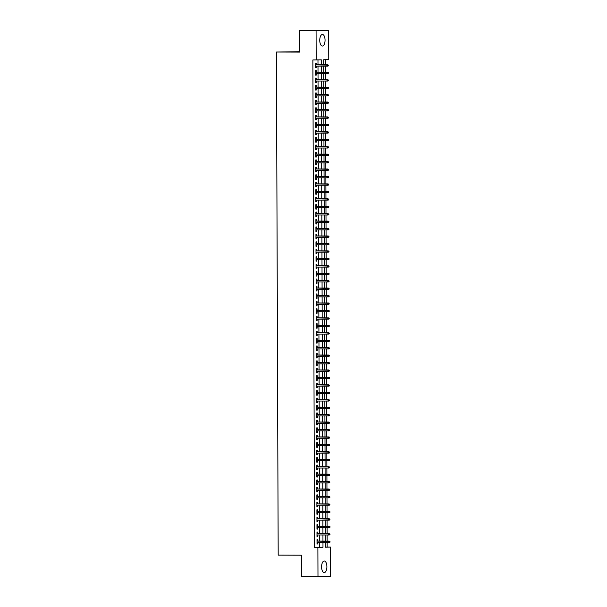 <?xml version="1.0" encoding="UTF-8"?>
<svg xmlns="http://www.w3.org/2000/svg" width="607" height="607" viewBox="0 0 607 607"><rect width="100%" height="100%" fill="white"/><g stroke="black" fill="none" stroke-linecap="round" stroke-linejoin="round"><path stroke-width="0.91" d="M321.589 566.87A5.804 2.656 -89.8 0 1 324.259 560.989A5.804 2.656 -89.8 0 1 326.892 566.718A5.804 2.656 -89.8 0 1 324.229 572.606A5.804 2.656 -89.8 0 1 321.589 566.87M319.752 40.328A5.804 2.656 -89.8 0 1 322.423 34.447A5.804 2.656 -89.8 0 1 325.056 40.176A5.804 2.656 -89.8 0 1 322.385 46.056A5.804 2.656 -89.8 0 1 319.752 40.328M299.6 51.709L276.428 52.035L278.188 555.132L301.36 555.2L301.436 576.597L317.985 576.65L317.886 547.438L322.985 547.294L322.97 542.461M276.428 52.035L299.6 52.103L299.532 30.707L328.66 30.403L328.766 59.615L323.66 59.759L323.683 64.805M325.367 547.119L327.158 547.074L327.143 542.476M327.135 541.118L327.112 535.033M327.112 533.674L327.09 527.589M327.082 526.231L327.059 520.146M327.059 518.788L327.036 512.703M327.029 511.344L327.014 505.259M327.006 503.901L326.983 497.823M326.983 496.465L326.961 490.38M326.953 489.022L326.93 482.937M326.93 481.579L326.907 475.493M326.9 474.135L326.877 468.05M326.877 466.692L326.854 460.607M326.847 459.249L326.832 453.163M326.824 451.805L326.801 445.728M326.801 444.362L326.778 438.284M326.771 436.926L326.748 430.841M326.748 429.483L326.725 423.398M326.718 422.04L326.695 415.954M326.695 414.596L326.672 408.511M326.665 407.153L326.649 401.068M326.642 399.709L326.619 393.632M326.619 392.266L326.596 386.189M326.589 384.83L326.566 378.745M326.566 377.387L326.543 371.302M326.536 369.944L326.52 363.859M326.513 362.5L326.49 356.415M326.483 355.057L326.467 348.972M326.46 347.614L326.437 341.529M326.437 340.17L326.414 334.093M326.407 332.735L326.384 326.649M326.384 325.291L326.361 319.206M326.354 317.848L326.338 311.763M326.331 310.405L326.308 304.319M326.3 302.961L326.285 296.876M326.278 295.518L326.255 289.433M326.255 288.075L326.232 281.997M326.225 280.631L326.202 274.554M326.202 273.196L326.179 267.11M326.171 265.752L326.156 259.667M326.149 258.309L326.126 252.224M326.126 250.866L326.103 244.78M326.096 243.422L326.073 237.337M326.073 235.979L326.05 229.901M326.042 228.536L326.02 222.458M326.02 221.1L325.997 215.015M325.989 213.656L325.974 207.571M325.967 206.213L325.944 200.128M325.944 198.77L325.921 192.685M325.913 191.326L325.891 185.241M325.891 183.883L325.868 177.798M325.86 176.44L325.838 170.362M325.838 169.004L325.815 162.919M325.807 161.561L325.792 155.475M325.784 154.117L325.762 148.032M325.762 146.674L325.739 140.589M325.731 139.231L325.709 133.145M325.709 131.787L325.686 125.702M325.678 124.344L325.663 118.266M325.656 116.901L325.633 110.823M325.625 109.465L325.61 103.38M325.602 102.022L325.58 95.936M325.58 94.578L325.557 88.493M325.549 87.135L325.527 81.05M325.527 79.692L325.504 73.606M325.496 72.248L325.481 66.171M325.473 64.805L325.458 59.706M327.158 547.074L330.466 547.082L330.572 576.293L317.985 576.65M317.871 541.087L317.863 539.517L317.013 539.547L317.029 544.009L317.878 543.986L317.871 542.446M317.84 533.644L317.833 532.081L316.983 532.104L316.998 536.565L317.848 536.542L317.848 535.002M317.818 526.201L317.81 524.638L316.96 524.66L316.975 529.122L317.825 529.099L317.818 527.559M317.787 518.757L317.787 517.194L316.937 517.217L316.953 521.686L317.802 521.656L317.795 520.116M317.764 511.322L317.757 509.751L316.907 509.774L316.922 514.243L317.772 514.22L317.764 512.68M317.734 503.878L317.734 502.308L316.884 502.33L316.9 506.799L317.749 506.777L317.742 505.236M317.711 496.435L317.704 494.864L316.854 494.887L316.869 499.356L317.719 499.333L317.719 497.793M317.689 488.992L317.681 487.421L316.831 487.451L316.846 491.913L317.696 491.89L317.689 490.35M317.658 481.548L317.651 479.985L316.801 480.008L316.816 484.469L317.666 484.447L317.666 482.906M317.636 474.105L317.628 472.542L316.778 472.565L316.793 477.026L317.643 477.003L317.636 475.463M317.605 466.662L317.605 465.099L316.755 465.121L316.771 469.59L317.62 469.56L317.613 468.02M317.582 459.218L317.575 457.655L316.725 457.678L316.74 462.147L317.59 462.124L317.59 460.584M317.552 451.783L317.552 450.212L316.702 450.235L316.717 454.704L317.567 454.681L317.56 453.141M317.529 444.339L317.522 442.769L316.672 442.791L316.687 447.26L317.537 447.238L317.537 445.697M317.507 436.896L317.499 435.325L316.649 435.356L316.664 439.817L317.514 439.794L317.507 438.254M317.476 429.453L317.469 427.889L316.619 427.912L316.634 432.374L317.491 432.351L317.484 430.811M317.453 422.009L317.446 420.446L316.596 420.469L316.611 424.93L317.461 424.908L317.453 423.367M317.423 414.566L317.423 413.003L316.573 413.026L316.588 417.495L317.438 417.464L317.431 415.924M317.4 407.122L317.393 405.559L316.543 405.582L316.558 410.051L317.408 410.021L317.408 408.488M317.37 399.687L317.37 398.116L316.52 398.139L316.535 402.608L317.385 402.585L317.378 401.045M317.347 392.243L317.34 390.673L316.49 390.696L316.505 395.165L317.355 395.142L317.355 393.602M317.324 384.8L317.317 383.229L316.467 383.26L316.482 387.721L317.332 387.698L317.324 386.158M317.294 377.357L317.294 375.786L316.437 375.816L316.459 380.278L317.309 380.255L317.302 378.715M317.271 369.913L317.264 368.35L316.414 368.373L316.429 372.835L317.279 372.812L317.271 371.272M317.241 362.47L317.241 360.907L316.391 360.93L316.406 365.391L317.256 365.368L317.249 363.828M317.218 355.027L317.211 353.464L316.361 353.486L316.376 357.955L317.226 357.925L317.226 356.385M317.195 347.591L317.188 346.02L316.338 346.043L316.353 350.512L317.203 350.489L317.195 348.949M317.165 340.148L317.158 338.577L316.308 338.6L316.323 343.069L317.173 343.046L317.173 341.506M317.142 332.704L317.135 331.134L316.285 331.156L316.3 335.625L317.15 335.603L317.142 334.062M317.112 325.261L317.112 323.69L316.255 323.721L316.277 328.182L317.127 328.159L317.12 326.619M317.089 317.818L317.082 316.255L316.232 316.277L316.247 320.739L317.097 320.716L317.089 319.176M317.059 310.374L317.059 308.811L316.209 308.834L316.224 313.295L317.074 313.273L317.066 311.732M317.036 302.931L317.029 301.368L316.179 301.391L316.194 305.86L317.044 305.829L317.044 304.289M317.013 295.488L317.006 293.925L316.156 293.947L316.171 298.416L317.021 298.394L317.013 296.853M316.983 288.052L316.975 286.481L316.126 286.504L316.141 290.973L316.991 290.95L316.991 289.41M316.96 280.609L316.953 279.038L316.103 279.061L316.118 283.53L316.968 283.507L316.96 281.967M316.93 273.165L316.93 271.595L316.08 271.625L316.095 276.086L316.945 276.064L316.937 274.523M316.907 265.722L316.9 264.159L316.05 264.182L316.065 268.643L316.915 268.62L316.907 267.08M316.877 258.279L316.877 256.715L316.027 256.738L316.042 261.2L316.892 261.177L316.884 259.637M316.854 250.835L316.846 249.272L315.997 249.295L316.012 253.764L316.862 253.734L316.862 252.193M316.831 243.392L316.824 241.829L315.974 241.852L315.989 246.321L316.839 246.29L316.831 244.758M316.801 235.956L316.793 234.385L315.943 234.408L315.959 238.877L316.816 238.855L316.808 237.314M316.778 228.513L316.771 226.942L315.921 226.965L315.936 231.434L316.786 231.411L316.778 229.871M316.748 221.069L316.748 219.499L315.898 219.529L315.913 223.991L316.763 223.968L316.755 222.428M316.725 213.626L316.717 212.063L315.868 212.086L315.883 216.547L316.733 216.524L316.733 214.984M316.695 206.183L316.695 204.62L315.845 204.642L315.86 209.104L316.71 209.081L316.702 207.541M316.672 198.739L316.664 197.176L315.815 197.199L315.83 201.661L316.679 201.638L316.679 200.098M316.649 191.296L316.642 189.733L315.792 189.756L315.807 194.225L316.657 194.194L316.649 192.654M316.619 183.86L316.611 182.29L315.761 182.312L315.777 186.781L316.634 186.759L316.626 185.218M316.596 176.417L316.588 174.846L315.739 174.869L315.754 179.338L316.604 179.315L316.596 177.775M316.566 168.974L316.566 167.403L315.716 167.426L315.731 171.895L316.581 171.872L316.573 170.332M316.543 161.53L316.535 159.96L315.686 159.99L315.701 164.451L316.55 164.429L316.55 162.888M316.52 154.087L316.513 152.524L315.663 152.547L315.678 157.008L316.528 156.985L316.52 155.445M316.49 146.644L316.482 145.081L315.632 145.103L315.648 149.565L316.497 149.542L316.497 148.002M316.467 139.2L316.459 137.637L315.61 137.66L315.625 142.129L316.475 142.099L316.467 140.558M316.437 131.757L316.437 130.194L315.579 130.217L315.602 134.686L316.452 134.663L316.444 133.123M316.414 124.321L316.406 122.751L315.557 122.773L315.572 127.242L316.422 127.22L316.414 125.679M316.384 116.878L316.384 115.307L315.534 115.33L315.549 119.799L316.399 119.776L316.391 118.236M316.361 109.435L316.353 107.864L315.503 107.894L315.519 112.356L316.368 112.333L316.368 110.793M316.338 101.991L316.33 100.428L315.481 100.451L315.496 104.912L316.346 104.89L316.338 103.349M316.308 94.548L316.3 92.985L315.45 93.008L315.465 97.469L316.315 97.446L316.315 95.906M316.285 87.105L316.277 85.541L315.428 85.564L315.443 90.033L316.293 90.003L316.285 88.463M316.255 79.661L316.255 78.098L315.397 78.121L315.42 82.59L316.27 82.56L316.262 81.027M316.232 72.225L316.224 70.655L315.374 70.678L315.39 75.147L316.239 75.124L316.232 73.584M321.3 64.797L321.285 59.827L312.871 59.956L314.57 547.431L319.677 547.286L319.661 542.453M319.654 541.095L319.631 535.01M319.623 533.652L319.608 527.566M319.601 526.208L319.578 520.123M319.578 518.765L319.555 512.68M319.548 511.322L319.525 505.236M319.525 503.878L319.502 497.801M319.494 496.443L319.479 490.357M319.472 488.999L319.449 482.914M319.441 481.556L319.426 475.471M319.419 474.113L319.396 468.027M319.396 466.669L319.373 460.584M319.365 459.226L319.343 453.141M319.343 451.783L319.32 445.705M319.312 444.339L319.297 438.262M319.29 436.903L319.267 430.818M319.267 429.46L319.244 423.375M319.236 422.017L319.214 415.932M319.214 414.573L319.191 408.488M319.183 407.13L319.161 401.045M319.161 399.687L319.138 393.609M319.13 392.243L319.115 386.166M319.107 384.808L319.085 378.722M319.085 377.364L319.062 371.279M319.054 369.921L319.032 363.836M319.032 362.478L319.009 356.392M319.001 355.034L318.978 348.949M318.978 347.591L318.956 341.506M318.948 340.148L318.933 334.07M318.925 332.712L318.903 326.627M318.903 325.269L318.88 319.183M318.872 317.825L318.85 311.74M318.85 310.382L318.827 304.297M318.819 302.939L318.804 296.853M318.796 295.495L318.774 289.41M318.766 288.052L318.751 281.974M318.743 280.609L318.721 274.531M318.721 273.173L318.698 267.088M318.69 265.729L318.667 259.644M318.667 258.286L318.645 252.201M318.637 250.843L318.622 244.758M318.614 243.399L318.592 237.314M318.592 235.956L318.569 229.878M318.561 228.513L318.538 222.435M318.538 221.077L318.516 214.992M318.508 213.634L318.485 207.548M318.485 206.19L318.463 200.105M318.455 198.747L318.44 192.662M318.432 191.304L318.409 185.218M318.409 183.86L318.387 177.775M318.379 176.417L318.356 170.339M318.356 168.981L318.334 162.896M318.326 161.538L318.303 155.453M318.303 154.095L318.28 148.009M318.273 146.651L318.258 140.566M318.25 139.208L318.227 133.123M318.227 131.765L318.205 125.679M318.197 124.321L318.174 118.244M318.174 116.878L318.151 110.8M318.144 109.442L318.121 103.357M318.121 101.999L318.098 95.914M318.091 94.555L318.076 88.47M318.068 87.112L318.045 81.027M318.045 79.669L318.022 73.584M318.015 72.225L317.992 66.148M317.992 64.782L317.977 59.918M316.201 64.782L316.201 63.211L315.352 63.234L315.367 67.703L316.217 67.681L316.209 66.14M299.532 30.707L328.66 30.403M314.57 547.431L317.886 547.438M316.179 59.972L316.08 30.76M322.962 541.103L322.939 535.017M322.939 533.659L322.916 527.574M322.909 526.216L322.894 520.138M322.886 518.773L322.863 512.695M322.856 511.337L322.841 505.252M322.833 503.893L322.81 497.808M322.81 496.45L322.787 490.365M322.78 489.007L322.757 482.922M322.757 481.563L322.734 475.478M322.727 474.12L322.712 468.035M322.704 466.677L322.681 460.599M322.674 459.241L322.658 453.156M322.651 451.798L322.628 445.713M322.628 444.354L322.605 438.269M322.598 436.911L322.575 430.826M322.575 429.468L322.552 423.382M322.545 422.024L322.529 415.939M322.522 414.581L322.499 408.503M322.499 407.138L322.476 401.06M322.469 399.702L322.446 393.617M322.446 392.259L322.423 386.173M322.416 384.815L322.393 378.73M322.393 377.372L322.37 371.287M322.363 369.929L322.347 363.843M322.34 362.485L322.317 356.408M322.317 355.042L322.294 348.964M322.287 347.606L322.264 341.521M322.264 340.163L322.241 334.078M322.234 332.719L322.211 326.634M322.211 325.276L322.188 319.191M322.18 317.833L322.165 311.748M322.158 310.389L322.135 304.304M322.135 302.946L322.112 296.869M322.105 295.51L322.082 289.425M322.082 288.067L322.059 281.982M322.051 280.624L322.036 274.539M322.029 273.18L322.006 267.095M321.998 265.737L321.983 259.652M321.976 258.294L321.953 252.208M321.953 250.85L321.93 244.773M321.922 243.407L321.9 237.329M321.9 235.971L321.877 229.886M321.869 228.528L321.854 222.443M321.847 221.085L321.824 214.999M321.824 213.641L321.801 207.556M321.793 206.198L321.771 200.113M321.771 198.755L321.748 192.677M321.74 191.311L321.718 185.234M321.718 183.875L321.695 177.79M321.687 176.432L321.672 170.347M321.664 168.989L321.642 162.904M321.642 161.545L321.619 155.46M321.611 154.102L321.589 148.017M321.589 146.659L321.566 140.574M321.558 139.215L321.535 133.138M321.535 131.78L321.513 125.695M321.505 124.336L321.49 118.251M321.482 116.893L321.46 110.808M321.46 109.45L321.437 103.365M321.429 102.006L321.407 95.921M321.407 94.563L321.384 88.478M321.376 87.12L321.361 81.042M321.353 79.676L321.331 73.599M321.323 72.241L321.308 66.155M325.352 542.468L325.367 547.226L330.466 547.082M323.683 66.163L323.706 72.248M323.713 73.606L323.736 79.684M323.736 81.05L323.759 87.127M323.766 88.485L323.789 94.571M323.789 95.929L323.812 102.014M323.819 103.372L323.835 109.457M323.842 110.815L323.865 116.901M323.865 118.259L323.888 124.344M323.895 125.702L323.918 131.787M323.918 133.145L323.941 139.223M323.948 140.581L323.963 146.666M323.971 148.025L323.994 154.11M324.001 155.468L324.017 161.553M324.024 162.911L324.047 168.996M324.047 170.355L324.07 176.44M324.077 177.798L324.1 183.883M324.1 185.241L324.123 191.319M324.13 192.677L324.146 198.762M324.153 200.12L324.176 206.205M324.176 207.564L324.199 213.649M324.206 215.007L324.229 221.092M324.229 222.45L324.252 228.536M324.259 229.894L324.282 235.979M324.282 237.337L324.305 243.415M324.313 244.78L324.328 250.858M324.335 252.216L324.358 258.301M324.358 259.659L324.381 265.745M324.388 267.103L324.411 273.188M324.411 274.546L324.434 280.631M324.442 281.989L324.464 288.075M324.464 289.433L324.487 295.51M324.495 296.876L324.51 302.954M324.517 304.312L324.54 310.397M324.54 311.755L324.563 317.84M324.57 319.199L324.593 325.284M324.593 326.642L324.616 332.727M324.624 334.085L324.639 340.17M324.646 341.529L324.669 347.614M324.677 348.972L324.692 355.049M324.699 356.408L324.722 362.493M324.722 363.851L324.745 369.936M324.753 371.294L324.775 377.379M324.775 378.738L324.798 384.823M324.806 386.181L324.821 392.266M324.828 393.624L324.851 399.709M324.859 401.068L324.874 407.145M324.882 408.511L324.904 414.589M324.904 415.947L324.927 422.032M324.935 423.39L324.957 429.475M324.957 430.833L324.98 436.919M324.988 438.277L325.003 444.362M325.011 445.72L325.033 451.805M325.033 453.163L325.056 459.241M325.064 460.607L325.086 466.684M325.086 468.043L325.109 474.128M325.117 475.486L325.14 481.571M325.14 482.929L325.162 489.014M325.17 490.373L325.185 496.458M325.193 497.816L325.215 503.901M325.215 505.259L325.238 511.344M325.246 512.703L325.269 518.78M325.269 520.138L325.291 526.223M325.299 527.582L325.322 533.667M325.322 535.025L325.344 541.11M319.677 547.286L322.985 547.294M315.367 67.673L316.217 67.681M315.39 75.116L316.239 75.124M315.42 82.56L316.27 82.56M315.443 90.003L316.293 90.003M315.465 97.446L316.315 97.446M315.496 104.89L316.346 104.89M315.519 112.333L316.368 112.333M315.549 119.769L316.399 119.776M315.572 127.212L316.422 127.22M315.602 134.655L316.452 134.663M315.625 142.099L316.475 142.099M315.648 149.542L316.497 149.542M315.678 156.985L316.528 156.985M315.701 164.429L316.55 164.429M315.731 171.864L316.581 171.872M315.754 179.308L316.604 179.315M315.777 186.751L316.634 186.759M315.807 194.194L316.657 194.194M315.83 201.638L316.679 201.638M315.86 209.081L316.71 209.081M315.883 216.524L316.733 216.524M315.913 223.968L316.763 223.968M315.936 231.404L316.786 231.411M315.959 238.847L316.816 238.855M315.989 246.29L316.839 246.29M316.012 253.734L316.862 253.734M316.042 261.177L316.892 261.177M316.065 268.62L316.915 268.62M316.095 276.064L316.945 276.064M316.118 283.499L316.968 283.507M316.141 290.943L316.991 290.95M316.171 298.386L317.021 298.394M316.194 305.829L317.044 305.829M316.224 313.273L317.074 313.273M316.247 320.716L317.097 320.716M316.277 328.159L317.127 328.159M316.3 335.595L317.15 335.603M316.323 343.038L317.173 343.046M316.353 350.482L317.203 350.489M316.376 357.925L317.226 357.925M316.406 365.368L317.256 365.368M316.429 372.812L317.279 372.812M316.452 380.255L317.309 380.255M316.482 387.698L317.332 387.698M316.505 395.134L317.355 395.142M316.535 402.578L317.385 402.585M316.558 410.021L317.408 410.021M316.588 417.464L317.438 417.464M316.611 424.908L317.461 424.908M316.634 432.351L317.491 432.351M316.664 439.794L317.514 439.794M316.687 447.23L317.537 447.238M316.717 454.673L317.567 454.681M316.74 462.117L317.59 462.124M316.771 469.56L317.62 469.56M316.793 477.003L317.643 477.003M316.816 484.447L317.666 484.447M316.846 491.89L317.696 491.89M316.869 499.326L317.719 499.333M316.9 506.769L317.749 506.777M316.922 514.212L317.772 514.22M316.953 521.656L317.802 521.656M316.975 529.099L317.825 529.099M316.998 536.542L317.848 536.542M317.029 543.986L317.878 543.986M328.334 65.859L328.334 65.116L328.334 65.859L327.613 66.155L315.359 66.133M327.992 65.875L326.998 66.171L326.991 64.835L327.605 64.812L315.352 64.774M327.992 65.131L315.352 64.797M328.334 65.116L327.605 64.812M328.357 73.303L328.357 72.559L328.357 73.303L327.636 73.599L315.382 73.576M327.628 72.256L315.382 72.218L328.357 72.559M328.023 73.318L327.021 73.614L327.021 72.271L328.015 72.574M328.387 80.746L328.379 80.003L328.387 80.746L327.659 81.042L315.412 81.019M327.659 79.699L315.405 79.661L328.379 80.003M328.046 80.754L327.052 81.057L327.044 79.714L328.046 80.01M328.41 88.19L328.41 87.446L328.41 88.19L327.689 88.478L315.435 88.463M327.681 87.142L315.435 87.105L328.41 87.446M328.068 88.197L327.074 88.501L327.074 87.158L328.068 87.454M328.44 95.633L328.433 94.889L328.44 95.633L327.712 95.921L315.465 95.906M328.099 95.64L327.105 95.944L327.097 94.601L327.712 94.586L315.458 94.548M328.091 94.897L315.458 94.563M328.433 94.889L327.712 94.586M328.463 103.076L328.463 102.333L328.463 103.076L327.742 103.365L315.488 103.349M328.121 103.084L327.127 103.38L327.12 102.044L327.734 102.029L315.481 101.991M328.121 102.34L315.481 102.006M328.463 102.333L327.734 102.029M328.493 110.52L328.486 109.776L328.493 110.52L327.765 110.808L315.519 110.793M327.765 109.465L315.511 109.435L328.486 109.776M328.152 110.527L327.15 110.823L327.15 109.488L328.144 109.784M328.516 117.963L328.516 117.212L328.516 117.963L327.795 118.251L315.541 118.228M327.788 116.908L315.534 116.87L328.516 117.212M328.175 117.97L327.181 118.266L327.173 116.931L328.175 117.227M328.539 125.399L328.539 124.655L328.539 125.399L327.818 125.695L315.564 125.672M327.81 124.352L315.564 124.314L328.539 124.655M328.205 125.414L327.203 125.71L327.203 124.374L328.197 124.67M328.569 132.842L328.562 132.098L328.569 132.842L327.841 133.138L315.594 133.115M328.228 132.857L327.234 133.153L327.226 131.81L327.841 131.795L315.587 131.757M328.228 132.106L315.587 131.78M328.562 132.098L327.841 131.795M328.592 140.285L328.592 139.542L328.592 140.285L327.871 140.581L315.617 140.558M328.25 140.293L327.256 140.596L327.256 139.253L327.863 139.238L315.617 139.2M328.25 139.549L315.617 139.223M328.592 139.542L327.863 139.238M328.622 147.729L328.615 146.985L328.622 147.729L327.894 148.017L315.648 148.002M328.281 147.736L327.287 148.04L327.279 146.697L327.894 146.682L315.64 146.644M328.273 146.993L315.64 146.659M328.615 146.985L327.894 146.682M328.645 155.172L328.645 154.428L328.645 155.172L327.924 155.46L315.67 155.445M327.917 154.125L315.663 154.087L328.645 154.428M328.304 155.18L327.31 155.483L327.302 154.14L328.304 154.436M328.668 162.615L328.668 161.872L328.668 162.615L327.947 162.904L315.693 162.888M327.939 161.568L315.693 161.53L328.668 161.872M328.334 162.623L327.332 162.919L327.332 161.583L328.326 161.879M328.698 170.059L328.698 169.307L328.698 170.059L327.977 170.347L315.723 170.332M327.97 169.004L315.716 168.966L328.698 169.307M328.357 170.066L327.363 170.362L327.355 169.027L328.357 169.323M328.721 177.494L328.721 176.751L328.721 177.494L328 177.79L315.746 177.768M328.387 177.51L327.385 177.805L327.385 176.47L327.992 176.447L315.746 176.409M328.379 176.766L315.746 176.432M328.721 176.751L327.992 176.447M328.751 184.938L328.744 184.194L328.751 184.938L328.023 185.234L315.777 185.211M328.41 184.953L327.416 185.249L327.408 183.906L328.023 183.891L315.769 183.853M328.41 184.202L315.769 183.875M328.744 184.194L328.023 183.891M328.774 192.381L328.774 191.637L328.774 192.381L328.053 192.677L315.799 192.654M328.433 192.389L327.439 192.692L327.439 191.349L328.046 191.334L315.799 191.296M328.433 191.645L315.799 191.319M328.774 191.637L328.046 191.334M328.804 199.824L328.797 199.081L328.804 199.824L328.076 200.113L315.83 200.098M328.076 198.777L315.822 198.739L328.797 199.081M328.463 199.832L327.469 200.135L327.461 198.793L328.455 199.088M328.827 207.268L328.827 206.524L328.827 207.268L328.106 207.556L315.852 207.541M328.099 206.221L315.845 206.183L328.827 206.524M328.486 207.275L327.492 207.579L327.484 206.236L328.486 206.532M328.85 214.711L328.85 213.968L328.85 214.711L328.129 214.999L315.875 214.984M328.121 213.664L315.875 213.626L328.85 213.968M328.516 214.719L327.514 215.015L327.514 213.679L328.508 213.975M328.88 222.154L328.88 221.411L328.88 222.154L328.152 222.443L315.906 222.428M328.539 222.162L327.545 222.458L327.537 221.123L328.152 221.1L315.898 221.062M328.539 221.418L315.898 221.085M328.88 221.411L328.152 221.1M328.903 229.59L328.903 228.847L328.903 229.59L328.182 229.886L315.928 229.863M328.562 229.605L327.568 229.901L327.568 228.566L328.175 228.543L315.928 228.505M328.562 228.862L315.928 228.528M328.903 228.847L328.175 228.543M328.933 237.034L328.926 236.29L328.933 237.034L328.205 237.329L315.959 237.307M328.592 237.049L327.598 237.345L327.59 236.002L328.205 235.986L315.951 235.948M328.592 236.305L315.951 235.971M328.926 236.29L328.205 235.986M328.956 244.477L328.956 243.733L328.956 244.477L328.235 244.773L315.981 244.75M328.228 243.43L315.981 243.392L328.956 243.733M328.615 244.484L327.621 244.788L327.613 243.445L328.615 243.741M328.986 251.92L328.979 251.177L328.986 251.92L328.258 252.208L316.012 252.193M328.258 250.873L316.004 250.835L328.979 251.177M328.645 251.928L327.651 252.231L327.643 250.888L328.637 251.184M329.009 259.364L329.009 258.62L329.009 259.364L328.288 259.652L316.035 259.637M328.281 258.316L316.027 258.279L329.009 258.62M328.668 259.371L327.674 259.675L327.666 258.332L328.668 258.628M329.032 266.807L329.032 266.063L329.032 266.807L328.311 267.095L316.057 267.08M328.698 266.814L327.697 267.11L327.697 265.775L328.304 265.76L316.057 265.722M328.69 266.071L316.057 265.737M329.032 266.063L328.304 265.76M329.062 274.25L329.055 273.507L329.062 274.25L328.334 274.539L316.088 274.523M328.721 274.258L327.727 274.554L327.719 273.218L328.334 273.196L316.08 273.165M328.721 273.514L316.08 273.18M329.055 273.507L328.334 273.196M329.085 281.694L329.085 280.942L329.085 281.694L328.364 281.982L316.11 281.959M328.744 281.701L327.75 281.997L327.75 280.662L328.357 280.639L316.11 280.601M328.744 280.958L316.11 280.624M329.085 280.942L328.357 280.639M329.115 289.129L329.108 288.386L329.115 289.129L328.387 289.425L316.141 289.402M328.387 288.082L316.133 288.044L329.108 288.386M328.774 289.144L327.78 289.44L327.772 288.105L328.774 288.401M329.138 296.573L329.138 295.829L329.138 296.573L328.417 296.869L316.164 296.846M328.41 295.526L316.156 295.488L329.138 295.829M328.797 296.588L327.803 296.884L327.795 295.541L328.797 295.837M329.169 304.016L329.161 303.272L329.169 304.016L328.44 304.304L316.194 304.289M328.827 304.024L327.826 304.327L327.826 302.984L328.44 302.969L316.186 302.931M328.819 303.28L316.186 302.954M329.161 303.272L328.44 302.969M329.191 311.459L329.191 310.716L329.191 311.459L328.47 311.748L316.217 311.732M328.85 311.467L327.856 311.77L327.848 310.427L328.463 310.412L316.209 310.374M328.85 310.723L316.209 310.389M329.191 310.716L328.463 310.412M329.214 318.903L329.214 318.159L329.214 318.903L328.493 319.191L316.239 319.176M328.88 318.91L327.879 319.214L327.879 317.871L328.486 317.856L316.239 317.818M328.873 318.167L316.239 317.833M329.214 318.159L328.486 317.856M329.244 326.346L329.237 325.602L329.244 326.346L328.516 326.634L316.27 326.619M328.516 325.299L316.262 325.261L329.237 325.602M328.903 326.354L327.909 326.649L327.901 325.314L328.903 325.61M329.267 333.789L329.267 333.038L329.267 333.789L328.546 334.078L316.293 334.062M328.539 332.735L316.293 332.697L329.267 333.038M328.926 333.797L327.932 334.093L327.932 332.757L328.926 333.053M329.298 341.225L329.29 340.481L329.298 341.225L328.569 341.521L316.323 341.498M328.569 340.178L316.315 340.14L329.29 340.481M328.956 341.24L327.962 341.536L327.955 340.201L328.948 340.497M329.32 348.668L329.32 347.925L329.32 348.668L328.599 348.964L316.346 348.942M328.979 348.684L327.985 348.979L327.977 347.636L328.592 347.621L316.338 347.583M328.979 347.932L316.338 347.606M329.32 347.925L328.592 347.621M329.343 356.112L329.343 355.368L329.343 356.112L328.622 356.408L316.376 356.385M329.009 356.119L328.008 356.423L328.008 355.08L328.622 355.065L316.368 355.027M329.002 355.376L316.368 355.049M329.343 355.368L328.622 355.065M329.373 363.555L329.373 362.811L329.373 363.555L328.653 363.843L316.399 363.828M329.032 363.563L328.038 363.866L328.03 362.523L328.645 362.508L316.391 362.47M329.032 362.819L316.391 362.485M329.373 362.811L328.645 362.508M329.396 370.998L329.396 370.255L329.396 370.998L328.675 371.287L316.422 371.272M328.668 369.951L316.422 369.913L329.396 370.255M329.062 371.006L328.061 371.309L328.061 369.967L329.055 370.262M329.426 378.442L329.419 377.698L329.426 378.442L328.698 378.73L316.452 378.715M328.698 377.395L316.444 377.357L329.419 377.698M329.085 378.449L328.091 378.745L328.084 377.41L329.085 377.706M329.449 385.885L329.449 385.142L329.449 385.885L328.728 386.173L316.475 386.158M328.721 384.83L316.475 384.792L329.449 385.142M329.108 385.893L328.114 386.189L328.114 384.853L329.108 385.149M329.48 393.321L329.472 392.577L329.48 393.321L328.751 393.617L316.505 393.594M329.138 393.336L328.144 393.632L328.137 392.297L328.751 392.274L316.497 392.236M329.131 392.592L316.497 392.259M329.472 392.577L328.751 392.274M329.502 400.764L329.502 400.021L329.502 400.764L328.782 401.06L316.528 401.037M329.161 400.779L328.167 401.075L328.159 399.732L328.774 399.717L316.52 399.679M329.161 400.036L316.52 399.702M329.502 400.021L328.774 399.717M329.525 408.208L329.525 407.464L329.525 408.208L328.804 408.503L316.55 408.481M329.191 408.215L328.19 408.519L328.19 407.176L328.797 407.16L316.55 407.122M329.184 407.472L316.55 407.145M329.525 407.464L328.797 407.16M329.555 415.651L329.555 414.907L329.555 415.651L328.835 415.939L316.581 415.924M328.827 414.604L316.573 414.566L329.555 414.907M329.214 415.658L328.22 415.962L328.212 414.619L329.214 414.915M329.578 423.094L329.578 422.351L329.578 423.094L328.857 423.382L316.604 423.367M328.85 422.047L316.604 422.009L329.578 422.351M329.237 423.102L328.243 423.405L328.243 422.062L329.237 422.358M329.609 430.538L329.601 429.794L329.609 430.538L328.88 430.826L316.634 430.811M328.88 429.49L316.626 429.453L329.601 429.794M329.267 430.545L328.273 430.841L328.266 429.506L329.267 429.802M329.631 437.981L329.631 437.237L329.631 437.981L328.911 438.269L316.657 438.254M329.29 437.988L328.296 438.284L328.288 436.949L328.903 436.926L316.657 436.896M329.29 437.245L316.657 436.911M329.631 437.237L328.903 436.926M329.662 445.424L329.654 444.673L329.662 445.424L328.933 445.713L316.687 445.69M329.32 445.432L328.326 445.728L328.319 444.392L328.933 444.37L316.679 444.332M329.313 444.688L316.679 444.354M329.654 444.673L328.933 444.37M329.684 452.86L329.684 452.116L329.684 452.86L328.964 453.156L316.71 453.133M329.343 452.875L328.349 453.171L328.341 451.828L328.956 451.813L316.702 451.775M329.343 452.132L316.702 451.798M329.684 452.116L328.956 451.813M329.707 460.303L329.707 459.56L329.707 460.303L328.986 460.599L316.733 460.576M328.979 459.256L316.733 459.218L329.707 459.56M329.373 460.318L328.372 460.614L328.372 459.271L329.366 459.567M329.738 467.747L329.738 467.003L329.738 467.747L329.009 468.035L316.763 468.02M329.009 466.7L316.755 466.662L329.738 467.003M329.396 467.754L328.402 468.058L328.395 466.715L329.396 467.011M329.76 475.19L329.76 474.446L329.76 475.19L329.04 475.478L316.786 475.463M329.032 474.143L316.786 474.105L329.76 474.446M329.419 475.198L328.425 475.501L328.425 474.158L329.419 474.454M329.791 482.633L329.783 481.89L329.791 482.633L329.062 482.922L316.816 482.906M329.449 482.641L328.455 482.944L328.448 481.601L329.062 481.586L316.808 481.548M329.449 481.897L316.808 481.563M329.783 481.89L329.062 481.586M329.813 490.077L329.813 489.333L329.813 490.077L329.093 490.365L316.839 490.35M329.472 490.084L328.478 490.38L328.47 489.045L329.085 489.03L316.839 488.992M329.472 489.341L316.839 489.007M329.813 489.333L329.085 489.03M329.844 497.52L329.836 496.769L329.844 497.52L329.115 497.808L316.869 497.793M329.502 497.528L328.508 497.823L328.501 496.488L329.115 496.465L316.862 496.427M329.495 496.784L316.862 496.45M329.836 496.769L329.115 496.465M329.867 504.956L329.867 504.212L329.867 504.956L329.146 505.252L316.892 505.229M329.138 503.909L316.884 503.871L329.867 504.212M329.525 504.971L328.531 505.267L328.524 503.931L329.525 504.227M329.889 512.399L329.889 511.655L329.889 512.399L329.169 512.695L316.915 512.672M329.161 511.352L316.915 511.314L329.889 511.655M329.555 512.414L328.554 512.71L328.554 511.367L329.548 511.663M329.92 519.842L329.912 519.099L329.92 519.842L329.191 520.138L316.945 520.116M329.578 519.85L328.584 520.153L328.577 518.81L329.191 518.795L316.937 518.757M329.578 519.106L316.937 518.78M329.912 519.099L329.191 518.795M329.942 527.286L329.942 526.542L329.942 527.286L329.222 527.574L316.968 527.559M329.601 527.293L328.607 527.597L328.607 526.254L329.214 526.239L316.968 526.201M329.601 526.55L316.968 526.216M329.942 526.542L329.214 526.239M329.973 534.729L329.965 533.985L329.973 534.729L329.244 535.017L316.998 535.002M329.631 534.737L328.637 535.04L328.63 533.697L329.244 533.682L316.991 533.644M329.631 533.993L316.991 533.659M329.965 533.985L329.244 533.682M329.996 542.172L329.996 541.429L329.996 542.172L329.275 542.461L317.021 542.446M329.267 541.125L317.013 541.087L329.996 541.429M329.654 542.18L328.66 542.476L328.653 541.141L329.654 541.436"/></g></svg>
